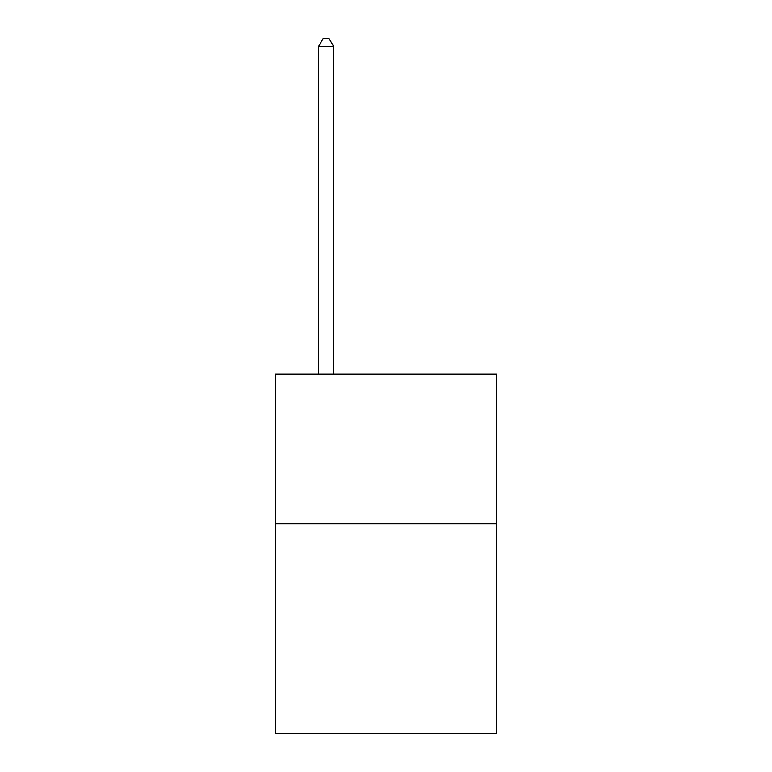 <?xml version="1.0" encoding="UTF-8"?>
<svg xmlns="http://www.w3.org/2000/svg" width="772" height="772" viewBox="0 0 772 772"><rect width="100%" height="100%" fill="white"/><g stroke="black" fill="none" stroke-linecap="round" stroke-linejoin="round"><path stroke-width="1.16" d="M496.792 523.802L496.792 733.4L275.208 733.4L275.208 374.082L496.792 374.082L496.792 523.802L275.208 523.802M333.6 374.082L333.6 46.388L318.624 46.388L318.624 374.082M318.624 46.388L323.121 38.6L329.104 38.6L333.6 46.388"/></g></svg>
